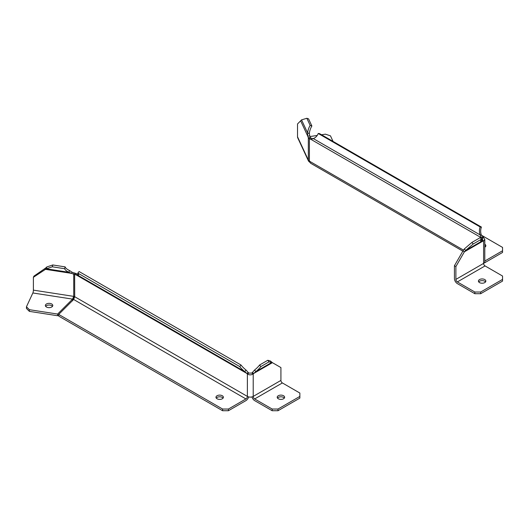 <?xml version="1.0" encoding="UTF-8"?>
<svg xmlns="http://www.w3.org/2000/svg" width="529" height="529" viewBox="0 0 529 529"><rect width="100%" height="100%" fill="white"/><g stroke="black" fill="none" stroke-linecap="round" stroke-linejoin="round"><path stroke-width="0.79" d="M484.762 279.563A3.71 2.142 0 0 0 480.716 279.1A3.71 2.142 0 0 0 478.428 281.084A3.71 2.142 0 0 0 479.512 282.598A3.71 2.142 0 0 0 483.559 283.061A3.71 2.142 0 0 0 485.847 281.084A3.71 2.142 0 0 0 484.762 279.563M485.549 281.924A3.71 2.142 0 0 0 484.762 281.249A3.71 2.142 0 0 0 478.725 281.924M309.71 162.251L308.519 161.087L308.334 160.082A4.126 2.381 180 0 0 309.399 161.147L463.417 250.072M312.434 138.545A9.072 5.237 60 0 1 310.86 138.016L309.399 138.856A9.072 5.237 60 0 0 310.973 139.385L313.241 138.558L480.101 234.896L481.582 237.885L483.037 237.045A9.072 5.237 60 0 0 483.592 237.554L482.137 238.394A9.072 5.237 60 0 1 481.582 237.885L310.973 139.385L313.023 138.677M481.364 235.008A9.072 7.155 95.1 0 1 481.423 227.08L480.167 226.967A9.072 7.155 95.1 0 0 480.101 234.896L481.364 235.008L483.037 237.045M480.167 226.967L318.227 133.473L319.49 133.586L481.423 227.08M318.227 133.473A9.072 7.155 95.1 0 1 313.241 138.558M308.334 160.082L308.334 137.791L310.325 137.48L310.86 138.016M310.325 137.48A9.072 1.918 81.2 0 1 309.749 135.867L309.333 133.5L307.607 132.931L307.759 136.171A9.072 1.918 81.2 0 0 308.334 137.791L309.399 138.856L309.399 161.147M309.333 133.5A9.072 4.278 108.4 0 1 311.879 125.981L308.572 118.853L306.846 118.278L301.55 119.878L297.529 123.958L297.529 136.799A4.126 3.253 -24.9 0 0 297.767 137.917L308.519 161.087M300.644 120.843L307.759 136.171L309.749 135.867M311.879 125.981L310.153 125.406L306.846 118.278M310.153 125.406A9.072 4.278 -71.6 0 0 307.607 132.931L301.55 119.878M484.273 262.887A4.126 2.381 120 0 0 485.053 262.563L502.55 252.459L502.55 247.407L481.502 235.26M484.802 260.995A2.063 1.19 120 0 0 485.053 260.876L502.55 250.772M462.849 251.136L310.516 163.183L309.465 161.186M484.802 247.215A3.71 2.142 0 0 0 485.847 245.727A3.71 2.142 0 0 0 484.802 244.233M485.549 246.567A3.71 2.142 0 0 0 484.802 245.919M333.045 141.415L330.466 135.847L325.414 134.168L321.533 134.769M317.208 135.437L309.974 136.555M455.892 279.398A2.063 1.19 -120 0 0 457.347 281.924L485.053 265.928A2.063 1.19 60 0 1 483.592 263.402L455.892 279.398L455.892 266.556L464.402 251.811L483.037 241.052L481.582 240.212A9.072 5.237 120 0 0 482.137 240.08L482.137 238.394L482.739 239.452L482.137 240.08L483.592 240.92L483.592 263.402A4.126 2.381 0 0 0 484.802 261.716L484.802 239.452L483.592 240.92A9.072 5.237 120 0 1 483.037 241.052L481.364 241.409L465.613 250.495L464.402 251.811L462.948 250.971L464.356 248.928L465.613 250.495L473.191 243.988L481.423 239.234L480.167 237.66L471.928 242.414L473.191 243.988M483.592 237.554L484.802 239.452M480.676 292.028L480.676 293.707L474.844 293.707L474.844 292.028L480.676 292.028L502.55 279.398L502.55 276.032L485.053 265.928M480.676 293.707L502.55 281.084L502.55 279.398M455.892 266.556L454.431 265.717L454.431 278.558A4.126 2.381 -120 0 0 457.347 283.604L474.844 293.707M457.347 281.924L474.844 292.028M471.928 242.414L464.356 248.928M481.423 239.234A9.072 1.918 141.2 0 0 480.768 241.217A9.072 1.918 141.2 0 0 481.364 241.409L480.709 240.596M481.582 240.212L480.887 240.133M454.431 265.717L462.948 250.971M283.537 395.738A3.71 2.142 180 0 1 284.628 397.253A3.71 2.142 180 0 1 282.334 399.236A3.71 2.142 180 0 1 278.294 398.767A3.71 2.142 180 0 1 277.203 397.253A3.71 2.142 180 0 1 279.497 395.275A3.71 2.142 180 0 1 283.537 395.738M277.5 398.099A3.71 2.142 180 0 1 283.537 397.424A3.71 2.142 180 0 1 284.331 398.099M51.697 303.977A3.71 2.142 180 0 1 52.788 305.498A3.71 2.142 180 0 1 50.493 307.475A3.71 2.142 180 0 1 46.453 307.012A3.71 2.142 180 0 1 45.362 305.498A3.71 2.142 180 0 1 47.656 303.514A3.71 2.142 180 0 1 51.697 303.977M45.659 306.337A3.71 2.142 180 0 1 51.697 305.663A3.71 2.142 180 0 1 52.49 306.337M222.299 395.738A3.71 2.142 180 0 1 223.383 397.253A3.71 2.142 180 0 1 221.096 399.236A3.71 2.142 180 0 1 217.049 398.767A3.71 2.142 180 0 1 215.964 397.253A3.71 2.142 180 0 1 218.252 395.275A3.71 2.142 180 0 1 222.299 395.738M216.262 398.099A3.71 2.142 180 0 1 222.299 397.424A3.71 2.142 180 0 1 223.086 398.099M248.28 372.581L246.825 373.421L244.755 371.609L246.018 370.042L248.28 372.581A9.072 5.237 60 0 0 248.835 373.09L247.38 373.93A9.072 5.237 60 0 1 246.825 373.421L76.216 274.921A9.072 5.237 60 0 1 74.642 274.392L74.708 296.723L73.637 299.474L58.693 314.418L58.693 316.097L222.59 410.722L228.422 410.722L228.422 409.043L222.59 409.043L58.693 314.418M78.55 274.465L77.895 275.278L76.216 274.921L77.677 274.082A9.072 5.237 60 0 1 76.103 273.553L74.642 274.392L73.723 274.088L74.252 272.938L76.103 273.553M77.677 274.082L78.371 274.002M239.769 366.597L241.032 365.03L79.092 271.536L77.829 273.103A9.072 1.918 38.8 0 1 78.484 275.087A9.072 1.918 38.8 0 1 77.895 275.278L244.755 371.609A9.072 1.918 38.8 0 1 239.769 366.597L77.829 273.103M246.018 370.042A9.072 1.918 38.8 0 1 241.032 365.03M74.642 296.683A2.063 1.19 0 0 0 73.723 296.379L72.566 299.116L72.566 300.796M64.657 268.712L52.311 266.801L52.774 264.963L65.12 266.874L64.657 268.712A9.072 3.577 14.1 0 0 68.942 272.29L71.574 273.374L45.018 269.268L45.547 268.117L33.922 276.145L33.387 277.295L46.334 268.792L68.942 272.29L69.405 270.451L72.103 272.223L71.574 273.374A9.072 7.155 24.9 0 0 73.723 274.088L73.723 296.379M26.45 306.774L26.45 308.453L29.366 311.369L29.366 309.69L26.45 306.774L32.858 292.973A2.063 0.436 98.8 0 0 33.387 290.137L33.387 277.295M74.252 272.938A9.072 7.155 24.9 0 1 72.103 272.223M45.547 268.117L46.797 266.96L46.334 268.792L52.311 266.801M52.774 264.963L46.797 266.96M65.12 266.874A9.072 3.577 -165.9 0 0 69.405 270.451M248.835 373.09L251.751 373.09L253.212 373.93L253.212 396.413L280.919 380.417A2.063 1.19 -120 0 0 282.374 382.943L254.667 398.939A2.063 1.19 60 0 1 253.212 396.413A4.126 2.381 180 0 1 247.38 396.413A2.063 1.19 -60 0 1 245.919 398.939L228.422 409.043M248.637 396.909A4.126 2.381 -60 0 1 245.919 400.625L228.422 410.722M222.59 409.043L222.59 410.722M73.994 296.432L72.87 300.247M29.366 309.69L57.621 314.061L57.621 315.74L29.366 311.369M57.621 314.061L72.566 299.116L32.858 292.973M58.693 314.669L57.621 315.74M74.708 296.723L247.38 396.413L247.38 373.93C249.271 375.16 251.215 375.16 253.212 373.93A9.072 5.237 -60 0 0 253.768 373.421L252.307 372.581L254.575 370.042A9.072 1.918 141.2 0 0 259.56 365.03L267.793 360.275L269.056 361.843L272.402 362.663L270.319 360.95L271.582 362.524L255.838 371.609A9.072 1.918 -38.8 0 0 260.823 366.597L269.056 361.843M282.374 382.943L299.87 393.047L299.87 396.413L278.003 409.043L272.171 409.043L272.171 410.722L278.003 410.722L278.003 409.043M299.87 396.413L299.87 398.099L278.003 410.722M260.823 366.597L259.56 365.03M267.793 360.275L270.319 360.95M272.171 410.722L254.667 400.625A4.126 2.381 60 0 1 251.956 396.909M254.575 370.042L255.838 371.609L253.768 373.421L272.402 362.663L280.919 367.576L280.919 380.417M254.667 398.939L272.171 409.043M252.307 372.581A9.072 5.237 -60 0 1 251.751 373.09M308.314 160.036L297.529 136.799M73.637 296.366L33.387 290.137M73.637 299.474L245.919 398.939"/></g></svg>
